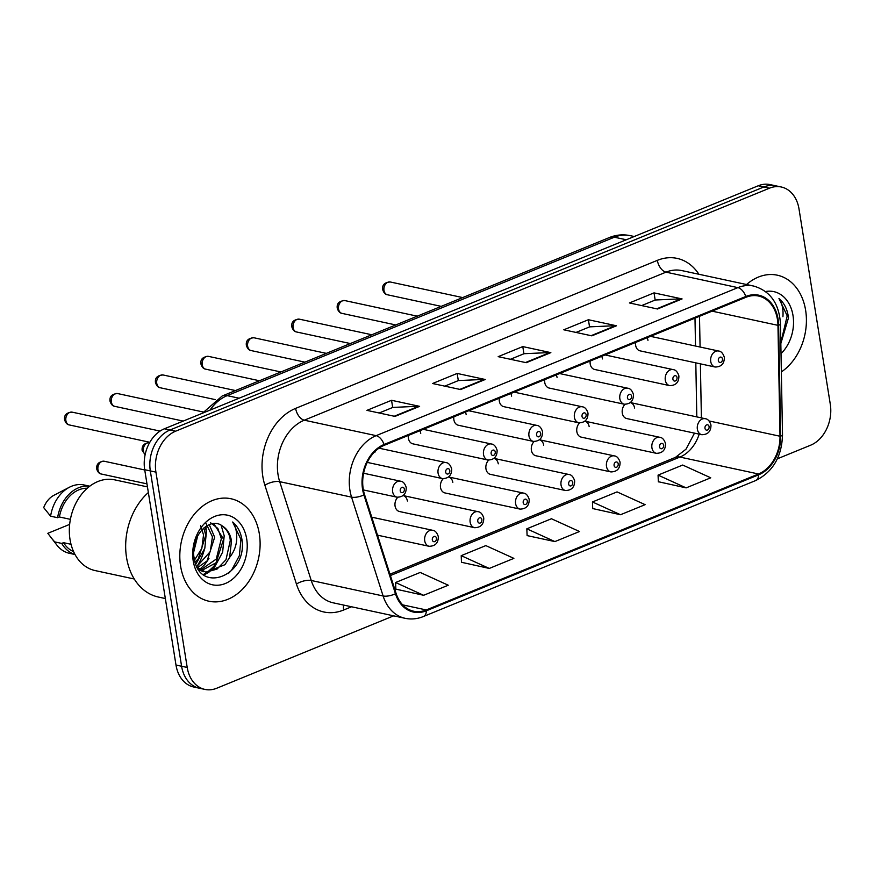 <?xml version="1.0" encoding="UTF-8"?>
<svg xmlns="http://www.w3.org/2000/svg" width="874" height="874" viewBox="0 0 874 874"><rect width="100%" height="100%" fill="white"/><g stroke="black" fill="none" stroke-linecap="round" stroke-linejoin="round"><path stroke-width="1.31" d="M397.779 497.317A8.194 6.173 102.2 0 0 395.07 506.046A8.194 6.173 102.2 0 0 399.505 511.53L474.593 527.699A8.194 6.173 -77.8 0 1 470.157 522.215A8.194 6.173 -77.8 0 1 478.034 511.683C480.547 511.902 482.448 513.999 483.759 517.987C483.814 524.334 480.766 527.568 474.593 527.699M443.216 478.723A8.194 6.173 102.2 0 0 440.518 487.452A8.194 6.173 102.2 0 0 444.942 492.936L520.03 509.105A8.194 6.173 -77.8 0 1 515.605 503.621A8.194 6.173 -77.8 0 1 523.482 493.089C525.995 493.307 527.896 495.405 529.196 499.393C529.262 505.74 526.203 508.974 520.03 509.105M488.664 460.128A8.194 6.173 102.2 0 0 485.955 468.846A8.194 6.173 102.2 0 0 490.39 474.342L565.478 490.511A8.194 6.173 -77.8 0 1 561.042 485.015A8.194 6.173 -77.8 0 1 568.919 474.495C571.432 474.713 573.333 476.811 574.644 480.798C574.699 487.146 571.651 490.38 565.478 490.511M534.101 441.534A8.194 6.173 102.2 0 0 531.403 450.252A8.194 6.173 102.2 0 0 535.828 455.747L610.915 471.916A8.194 6.173 -77.8 0 1 606.49 466.421A8.194 6.173 -77.8 0 1 614.367 455.9C616.88 456.119 618.781 458.216 620.081 462.204C620.147 468.551 617.088 471.785 610.915 471.916M579.549 422.929A8.194 6.173 102.2 0 0 576.84 431.658A8.194 6.173 102.2 0 0 581.276 437.142L656.363 453.322A8.194 6.173 -77.8 0 1 651.928 447.827A8.194 6.173 -77.8 0 1 659.804 437.306C662.317 437.524 664.229 439.622 665.529 443.61C665.584 449.957 662.536 453.191 656.363 453.322M624.986 404.334A8.194 6.173 102.2 0 0 622.288 413.063A8.194 6.173 102.2 0 0 626.713 418.548L701.8 434.717A8.194 6.173 -77.8 0 1 697.376 429.232A8.194 6.173 -77.8 0 1 705.252 418.712C707.765 418.919 709.666 421.028 710.966 425.015C711.032 431.352 707.973 434.597 701.8 434.717M367.255 462.401A8.194 6.173 102.2 0 0 367.43 462.433L442.517 478.602A8.194 6.173 -77.8 0 1 438.082 473.118A8.194 6.173 -77.8 0 1 445.959 462.597L379.01 448.176M408.409 435.427A8.194 6.173 102.2 0 0 408.442 438.355A8.194 6.173 102.2 0 0 412.867 443.839L487.954 460.008A8.194 6.173 -77.8 0 1 483.53 454.524A8.194 6.173 -77.8 0 1 491.407 444.003L423.3 429.331M453.846 416.822A8.194 6.173 102.2 0 0 453.879 419.76A8.194 6.173 102.2 0 0 458.315 425.245L533.402 441.414A8.194 6.173 -77.8 0 1 528.967 435.929A8.194 6.173 -77.8 0 1 536.844 425.398L468.737 410.736M499.294 398.227A8.194 6.173 102.2 0 0 499.327 401.155A8.194 6.173 102.2 0 0 503.752 406.65L578.839 422.819A8.194 6.173 -77.8 0 1 574.415 417.324A8.194 6.173 -77.8 0 1 582.292 406.803L514.185 392.142M544.731 379.633A8.194 6.173 102.2 0 0 544.764 382.561A8.194 6.173 102.2 0 0 549.2 388.056L624.287 404.225A8.194 6.173 -77.8 0 1 619.852 398.73A8.194 6.173 -77.8 0 1 627.729 388.209L559.622 373.548M590.179 361.038A8.194 6.173 102.2 0 0 590.212 363.966A8.194 6.173 102.2 0 0 594.637 369.462L669.724 385.631A8.194 6.173 -77.8 0 1 665.3 380.135A8.194 6.173 -77.8 0 1 673.177 369.615L605.07 354.942M635.616 342.444A8.194 6.173 102.2 0 0 635.649 345.372A8.194 6.173 102.2 0 0 640.085 350.856L715.172 367.025A8.194 6.173 -77.8 0 1 710.737 361.541A8.194 6.173 -77.8 0 1 718.614 351.02L650.507 336.348M407.382 501.01A8.194 6.173 102.2 0 0 403.285 495.602L478.034 511.683M452.819 482.415A8.194 6.173 102.2 0 0 448.723 477.007L523.482 493.089M498.267 463.821A8.194 6.173 102.2 0 0 494.171 458.413L568.919 474.495M543.704 445.216A8.194 6.173 102.2 0 0 539.608 439.819M589.152 426.621A8.194 6.173 102.2 0 0 585.056 421.224M634.59 408.027A8.194 6.173 102.2 0 0 630.493 402.619M375.307 451.913A8.194 6.173 102.2 0 0 375.186 451.312M420.744 433.318A8.194 6.173 102.2 0 0 419.891 430.718M466.192 414.724A8.194 6.173 102.2 0 0 465.339 412.124M511.629 396.13A8.194 6.173 102.2 0 0 510.777 393.529M557.077 377.524A8.194 6.173 102.2 0 0 556.225 374.935M602.514 358.93A8.194 6.173 102.2 0 0 601.662 356.341M647.962 340.336A8.194 6.173 102.2 0 0 647.11 337.746M180.59 566.101A52.418 39.494 102.2 0 0 208.93 601.225A52.418 39.494 102.2 0 0 259.338 533.872A52.418 39.494 102.2 0 0 230.998 498.748A52.418 39.494 102.2 0 0 180.59 566.101A52.418 39.494 102.2 0 0 208.93 601.225A52.418 39.494 102.2 0 0 259.338 533.872A52.418 39.494 102.2 0 0 230.998 498.748A52.418 39.494 102.2 0 0 180.59 566.101M781.356 371.92A52.418 39.494 102.2 0 0 805.631 310.325A52.418 39.494 102.2 0 0 777.292 275.19A52.418 39.494 102.2 0 0 746.538 284.52A52.418 39.494 102.2 0 1 777.292 275.19L777.292 275.19A52.418 39.494 102.2 0 1 805.631 310.325A52.418 39.494 102.2 0 1 781.356 371.92M363.213 488.97A34.938 26.329 -77.8 0 1 384.189 445.336L745.926 297.302A34.938 26.329 -77.8 0 1 758.556 296.046A34.938 26.329 -77.8 0 1 777.958 325.336L780.001 436.235A34.938 26.329 -77.8 0 1 758.512 473.992L426.283 609.954A34.938 26.329 -77.8 0 1 413.653 611.21A34.938 26.329 -77.8 0 1 396.075 593.348L364.524 494.52A34.938 26.329 -77.8 0 1 363.213 488.97M362.557 489.243A35.812 26.985 102.2 0 0 363.901 494.924L395.452 593.752A35.812 26.985 102.2 0 0 426.414 610.773L758.643 474.822A35.812 26.985 102.2 0 0 780.679 436.115L778.625 325.215A35.812 26.985 102.2 0 0 745.795 296.483L384.057 444.505A35.812 26.985 102.2 0 0 362.557 489.243M204.92 689.411L193.7 686.997A32.764 24.691 102.2 0 1 175.991 665.038L144.702 469.709A32.764 24.691 102.2 0 1 164.367 428.795L758.239 185.769A32.764 24.691 102.2 0 1 770.07 184.589L775.686 185.801A32.764 24.691 102.2 0 0 763.854 186.981L169.982 430.008A32.764 24.691 102.2 0 0 150.317 470.911L181.595 666.25A32.764 24.691 102.2 0 0 199.316 688.199A32.764 24.691 102.2 0 1 181.595 666.25L150.317 470.911A32.764 24.691 102.2 0 1 169.982 430.008L763.854 186.981A32.764 24.691 102.2 0 1 775.686 185.801L781.301 187.003A32.764 24.691 102.2 0 0 769.47 188.194L175.598 431.21A32.764 24.691 102.2 0 0 155.922 472.124L187.211 667.452A32.764 24.691 102.2 0 0 204.92 689.411A32.764 24.691 102.2 0 0 216.763 688.231L393.65 615.842M641.647 305.583L655.303 300.001L681.141 298.842A8.74 5.102 67.7 0 1 682.091 298.93L654.025 292.877L629.422 302.95L657.488 308.992L682.091 298.93M655.172 300.055L654.025 292.877M576.032 332.437L589.677 326.854L615.514 325.696A8.74 5.102 67.7 0 1 616.476 325.784L588.399 319.731L563.796 329.804L591.862 335.845L616.476 325.784M589.557 326.909L588.399 319.731M379.163 412.998L392.819 407.415L418.657 406.257A8.74 5.102 67.7 0 1 419.607 406.344L391.541 400.292L366.927 410.365L395.004 416.406L419.607 406.344M392.688 407.47L391.541 400.292M444.79 386.144L458.435 380.561L484.272 379.403A8.74 5.102 67.7 0 1 485.234 379.491L457.157 373.438L432.554 383.511L460.62 389.553L485.234 379.491M458.315 380.616L457.157 373.438M510.405 359.29L524.061 353.708L549.899 352.55A8.74 5.102 67.7 0 1 550.849 352.637L522.783 346.585L498.18 356.658L526.246 362.699L550.849 352.637M523.93 353.762L522.783 346.585M777.357 458.817L810.635 445.205A32.764 24.691 102.2 0 0 830.3 404.291L799.011 208.962A32.764 24.691 102.2 0 0 781.301 187.003M658.341 481.716L686.134 487.878L710.748 477.805L682.681 465.044L658.067 475.106L658.351 481.891M461.483 562.277L489.276 568.439L513.879 558.366L485.813 545.605L461.21 555.667L461.483 562.452M395.856 589.131L423.65 595.292L448.264 585.219L420.197 572.448L395.583 582.521L395.867 589.305M592.725 508.57L620.518 514.731L645.121 504.659L617.055 491.898L592.452 501.96L592.725 508.744M554.892 541.585L579.506 531.512L551.439 518.752L526.825 528.814L527.109 535.598L554.892 541.585L526.825 528.814M489.276 568.439L461.21 555.667M423.65 595.292L395.583 582.521M620.518 514.731L592.452 501.96M686.134 487.878L658.067 475.106M148.351 492.521A58.962 44.432 102.2 0 0 126.544 557.536A58.962 44.432 102.2 0 0 158.434 597.051L165.339 598.537M147.455 486.894L114.647 479.837A46.409 34.971 102.2 0 0 70.018 539.466A46.409 34.971 102.2 0 0 95.113 570.569L134.279 579.003M196.978 537.27L193.733 550.259M203.85 527.951L205.751 535.347L198.223 558.945L195.077 562.015M200.692 525.689L203.522 534.866L201.85 548.38L194.541 560.016M209.247 524.619L214.665 537.259L207.138 560.868L197.502 567.652M205.903 523.155L212.437 536.789L210.252 551.647L196.868 566.527M213.748 523.581L223.58 539.182L216.042 562.78L201.533 570.602M210.634 522.783L217.855 528.442L221.351 538.701L216.249 559.098L200.496 570.001M197.415 567.565L205.838 572.197L224.957 564.702L229.665 557.339L231.49 540.886C230.266 533.916 227.196 528.934 222.28 525.94C227.338 530.015 229.993 534.91 230.266 540.624L225.984 559.731L217.025 569.116L206.373 572.066M203.598 571.716L198.879 569.892M222.28 525.94C209.192 515.813 189.986 537.248 194.061 557.481C198.715 594.429 246.184 576.567 242.196 541.377L241.956 539.619C240.667 532.026 237.564 526.159 232.67 522.018C235.871 526.825 237.193 532.911 236.625 540.263C236.078 546.49 233.762 552.182 229.665 557.339M193.22 560.933A35.605 26.832 102.2 0 0 225.339 583.504A35.605 26.832 102.2 0 0 246.708 539.039A35.605 26.832 102.2 0 0 214.6 516.468A35.605 26.832 102.2 0 0 193.22 560.933M71.023 544.294L63.518 542.678A32.764 24.691 102.2 0 0 73.602 551.636M69.647 524.389L47.819 533.315L56.952 545.212A34.938 26.329 102.2 0 0 69.45 553.318L75.022 554.52M63.518 542.678L61.726 543.409L54.701 541.891A34.938 26.329 102.2 0 0 56.952 545.212M54.701 541.891L50.146 536.581M61.726 543.409A34.938 26.329 102.2 0 0 74.989 554.444M87.258 488.227A32.764 24.691 102.2 0 0 59.399 516.971L70.39 519.342M196.901 566.505A46.409 34.971 102.2 0 0 204.188 550.227M206.351 531.763A46.409 34.971 102.2 0 0 205.893 526.399M89.738 486.195L84.166 484.994A34.938 26.329 102.2 0 0 69.428 487.233L53.959 495.274A21.839 16.453 102.2 0 0 43.7 507.619L50.594 516.195L57.608 517.703L59.399 516.971M69.428 487.233A34.938 26.329 102.2 0 0 50.594 516.195M89.672 486.239A34.938 26.329 102.2 0 0 57.608 517.703M232.67 522.018L240.918 539.389L239.356 555.711L231.544 570.263L228.376 573.541M217.877 560.442L213.715 566.428L207.586 572.077M207.083 572.415L203.271 574.557M208.962 558.519L204.811 564.506L199.654 569.433M221.133 525.219L224.203 535.795L222.652 552.117L214.829 566.669L209.214 571.946M208.373 572.536L203.882 575.016M205.368 526.76L206.384 531.96L204.822 548.271L195.82 564.167M197.699 535.838L193.678 552.171M780.832 343.58L788.49 317.819L788.25 316.06C786.961 308.467 783.869 302.601 778.963 298.471C782.164 303.278 783.486 309.352 782.918 316.716M781.017 353.653A35.605 26.832 102.2 0 0 793.002 315.492A35.605 26.832 102.2 0 0 765.537 291.534M778.963 298.471L787.212 315.842L780.81 342.684M351.556 606.774L343.624 610.019A54.603 41.144 -77.8 0 1 296.439 584.072L264.888 485.245A54.603 41.144 -77.8 0 1 295.62 408.387L657.346 260.365A10.925 6.38 -112.3 0 0 666.01 272.153L304.283 420.186A43.678 32.917 102.2 0 0 278.052 474.735A43.678 32.917 102.2 0 0 279.702 481.672L311.242 580.489A43.678 32.917 102.2 0 0 333.223 602.831L405.077 618.3A43.678 32.917 -77.8 0 1 383.107 595.97A10.925 4.348 -17.7 0 0 395.452 593.752M657.346 260.365A54.603 41.144 -77.8 0 1 698.916 274.261M681.796 270.579A43.678 32.917 102.2 0 0 666.01 272.153L737.875 287.633A43.678 32.917 -77.8 0 1 753.65 286.049L681.796 270.579M296.439 584.072A10.925 4.348 162.3 0 1 311.242 580.489L383.107 595.97L351.556 497.142A43.678 32.917 -77.8 0 1 349.917 490.205A43.678 32.917 -77.8 0 1 376.137 435.656A10.925 6.38 67.7 0 1 384.057 444.505M363.901 494.924A10.925 4.348 -17.7 0 1 351.556 497.142L279.702 481.672A10.925 4.348 162.3 0 0 264.888 485.245M405.077 618.3C411.195 619.579 417.291 619 423.344 616.552A10.925 6.38 -112.3 0 0 426.414 610.773M758.643 474.822A10.925 6.38 67.7 0 1 755.584 480.591C772.856 471.96 781.826 456.731 782.514 434.881L780.471 323.992C779.226 303.606 770.289 290.955 753.65 286.049M780.679 436.115A10.925 2.13 -1.1 0 0 782.514 434.881M778.625 325.215A10.925 2.13 -1.1 0 0 780.471 323.992M745.795 296.483A10.925 6.38 -112.3 0 0 737.875 287.633L376.137 435.656L304.283 420.186A10.925 6.38 -112.3 0 1 295.62 408.387M769.47 188.194L758.239 185.769M175.598 431.21L164.367 428.795M155.922 472.124L144.702 469.709M187.211 667.452L175.991 665.038M343.744 605.092A10.925 6.38 -112.3 0 0 343.624 610.019M758.512 473.992L679.917 457.069A34.938 26.329 102.2 0 0 699.2 434.159M780.001 436.235L709.076 420.962M777.958 325.336L712.091 311.155M701.385 417.881L700.391 363.846M700.074 347.022L699.506 316.301M426.283 609.954L402.663 604.863M390.394 575.551L679.917 457.069A19.654 11.482 -112.3 0 0 675.438 457.386L686.003 449.181L694.491 433.143M549.899 352.55L525.482 362.535M484.272 379.403L459.866 389.389M418.657 406.257L394.24 416.243M615.514 325.696L591.108 335.682M681.141 298.842L656.724 308.828M626.276 239.771L614.346 237.204A21.839 12.76 -112.3 0 0 609.364 237.553C616.137 234.811 623.053 234.166 630.121 235.63A43.678 32.917 102.2 0 0 614.346 237.204L227.174 395.638A43.678 32.917 102.2 0 0 209.989 410.125M239.115 398.205L227.174 395.638A21.839 12.76 -112.3 0 0 222.193 395.988L609.364 237.553M65.878 420.58A6.555 4.938 102.2 0 0 69.417 424.961C67.232 424.709 65.626 422.972 64.589 419.76C63.966 415.063 66.5 412.528 72.181 412.157A6.555 4.938 102.2 0 0 65.878 420.58M363.376 489.943L397.069 497.197A8.194 6.173 -77.8 0 1 392.644 491.712A8.194 6.173 -77.8 0 1 400.521 481.192L363.606 473.238M400.248 490.795A2.731 2.054 102.2 0 0 402.717 492.521A2.731 2.054 102.2 0 0 404.356 489.112A2.731 2.054 102.2 0 0 401.887 487.386A2.731 2.054 102.2 0 0 400.248 490.795M101.493 474.058C99.308 473.806 97.691 472.069 96.664 468.857C96.337 464.083 98.86 461.548 104.257 461.253A6.555 4.938 102.2 0 0 97.954 469.666A6.555 4.938 102.2 0 0 101.493 474.058L146.963 483.857M424.72 540.809A8.194 6.173 -77.8 0 1 432.597 530.289C435.11 530.496 437.011 532.605 438.311 536.592C438.377 542.929 435.318 546.163 429.145 546.294A8.194 6.173 -77.8 0 1 424.72 540.809M436.432 538.209A2.731 2.054 102.2 0 0 433.963 536.472A2.731 2.054 102.2 0 0 432.324 539.881A2.731 2.054 102.2 0 0 434.793 541.618A2.731 2.054 102.2 0 0 436.432 538.209M111.326 401.974A6.555 4.938 102.2 0 0 114.865 406.366C112.67 406.115 111.064 404.378 110.026 401.166C109.414 396.468 111.938 393.934 117.619 393.562A6.555 4.938 102.2 0 0 111.326 401.974M445.696 472.189A2.731 2.054 102.2 0 0 448.154 473.927A2.731 2.054 102.2 0 0 449.793 470.518A2.731 2.054 102.2 0 0 447.335 468.781A2.731 2.054 102.2 0 0 445.696 472.189M156.763 383.38A6.555 4.938 102.2 0 0 160.303 387.772C158.118 387.521 156.512 385.784 155.474 382.572C154.851 377.874 157.386 375.339 163.067 374.968A6.555 4.938 102.2 0 0 156.763 383.38M491.133 453.595A2.731 2.054 102.2 0 0 493.602 455.332A2.731 2.054 102.2 0 0 495.241 451.924A2.731 2.054 102.2 0 0 492.772 450.186A2.731 2.054 102.2 0 0 491.133 453.595M202.211 364.786A6.555 4.938 102.2 0 0 205.751 369.178C203.555 368.926 201.949 367.189 200.922 363.977C200.299 359.28 202.823 356.745 208.504 356.373A6.555 4.938 102.2 0 0 202.211 364.786M536.581 435.001A2.731 2.054 102.2 0 0 539.039 436.738A2.731 2.054 102.2 0 0 540.678 433.329A2.731 2.054 102.2 0 0 538.22 431.592A2.731 2.054 102.2 0 0 536.581 435.001M247.648 346.191A6.555 4.938 102.2 0 0 251.188 350.583C249.003 350.332 247.397 348.595 246.359 345.372C245.736 340.685 248.271 338.151 253.952 337.768A6.555 4.938 102.2 0 0 247.648 346.191M582.018 416.406A2.731 2.054 102.2 0 0 584.488 418.133A2.731 2.054 102.2 0 0 586.126 414.724A2.731 2.054 102.2 0 0 583.657 412.998A2.731 2.054 102.2 0 0 582.018 416.406M149.618 442.637A6.555 4.938 102.2 0 0 143.391 451.071A6.555 4.938 102.2 0 0 145.15 454.546M481.869 519.615A2.731 2.054 102.2 0 0 479.411 517.878A2.731 2.054 102.2 0 0 477.772 521.286A2.731 2.054 102.2 0 0 480.23 523.023A2.731 2.054 102.2 0 0 481.869 519.615M527.317 501.021A2.731 2.054 102.2 0 0 524.848 499.283A2.731 2.054 102.2 0 0 523.209 502.692A2.731 2.054 102.2 0 0 525.678 504.429A2.731 2.054 102.2 0 0 527.317 501.021M572.754 482.415A2.731 2.054 102.2 0 0 570.296 480.689A2.731 2.054 102.2 0 0 568.657 484.098A2.731 2.054 102.2 0 0 571.115 485.824A2.731 2.054 102.2 0 0 572.754 482.415M293.096 327.597A6.555 4.938 102.2 0 0 296.636 331.989C294.44 331.727 292.834 330.001 291.807 326.778C291.184 322.08 293.708 319.545 299.389 319.174A6.555 4.938 102.2 0 0 293.096 327.597M627.466 397.812A2.731 2.054 102.2 0 0 629.925 399.538A2.731 2.054 102.2 0 0 631.563 396.13A2.731 2.054 102.2 0 0 629.105 394.403A2.731 2.054 102.2 0 0 627.466 397.812M338.533 309.003A6.555 4.938 102.2 0 0 342.073 313.395C339.888 313.132 338.282 311.395 337.244 308.183C336.621 303.486 339.156 300.951 344.837 300.58A6.555 4.938 102.2 0 0 338.533 309.003M672.904 379.218A2.731 2.054 102.2 0 0 675.373 380.944A2.731 2.054 102.2 0 0 677.011 377.535A2.731 2.054 102.2 0 0 674.542 375.809A2.731 2.054 102.2 0 0 672.904 379.218M383.981 290.408A6.555 4.938 102.2 0 0 387.521 294.789C385.325 294.538 383.719 292.801 382.692 289.589C382.069 284.891 384.593 282.357 390.274 281.985A6.555 4.938 102.2 0 0 383.981 290.408M718.352 360.623A2.731 2.054 102.2 0 0 720.81 362.349A2.731 2.054 102.2 0 0 722.448 358.941A2.731 2.054 102.2 0 0 719.99 357.215A2.731 2.054 102.2 0 0 718.352 360.623M618.202 463.821A2.731 2.054 102.2 0 0 615.733 462.095A2.731 2.054 102.2 0 0 614.094 465.503A2.731 2.054 102.2 0 0 616.563 467.229A2.731 2.054 102.2 0 0 618.202 463.821M663.639 445.227A2.731 2.054 102.2 0 0 661.181 443.5A2.731 2.054 102.2 0 0 659.542 446.909A2.731 2.054 102.2 0 0 662 448.635A2.731 2.054 102.2 0 0 663.639 445.227M709.087 426.632A2.731 2.054 102.2 0 0 706.618 424.906A2.731 2.054 102.2 0 0 704.979 428.315A2.731 2.054 102.2 0 0 707.448 430.041A2.731 2.054 102.2 0 0 709.087 426.632M423.344 616.552L755.584 480.591M389.968 574.207L675.438 457.386M696.807 416.887L695.813 362.863M695.507 346.038L694.994 318.147M202.495 413.194L222.193 395.988M630.121 235.63L634.251 236.515M69.417 424.961L149.825 442.277M397.069 497.197C403.242 497.077 406.301 493.832 406.235 487.495C404.957 483.519 403.045 481.421 400.521 481.192M72.181 412.157L160.062 431.079M104.257 461.253L144.745 469.972M371.756 517.179L432.597 530.289M377.502 535.172L429.145 546.294M114.865 406.366L183.201 421.082M442.517 478.602C448.69 478.482 451.738 475.238 451.683 468.901C450.394 464.924 448.493 462.827 445.959 462.597M117.619 393.562L203.249 412.004M160.303 387.772L215.365 399.637M487.954 460.008C494.127 459.877 497.186 456.643 497.12 450.296C495.842 446.33 493.93 444.232 491.407 444.003M163.067 374.968L235.467 390.558M205.751 369.178L259.447 380.747M533.402 441.414C539.575 441.283 542.623 438.049 542.568 431.701C541.279 427.736 539.378 425.638 536.844 425.398M208.504 356.373L280.915 371.963M251.188 350.583L304.895 362.142M578.839 422.819C585.012 422.688 588.071 419.454 588.005 413.107C586.727 409.141 584.815 407.033 582.292 406.803M253.952 337.768L326.352 353.369M149.694 442.659C144.308 442.954 141.774 445.489 142.101 450.263L145.106 454.742M296.636 331.989L350.332 343.548M624.287 404.225C630.46 404.094 633.508 400.86 633.453 394.513C632.164 390.547 630.263 388.438 627.729 388.209M299.389 319.174L371.8 334.764M342.073 313.395L395.78 324.953M669.724 385.631C675.897 385.5 678.956 382.266 678.89 375.918C677.612 371.942 675.7 369.844 673.177 369.615M344.837 300.58L417.237 316.169M387.521 294.789L441.217 306.359M715.172 367.025C721.345 366.905 724.393 363.66 724.338 357.324C723.049 353.347 721.148 351.25 718.614 351.02M390.274 281.985L462.685 297.575M539.619 439.808L614.367 455.9M585.067 421.213L659.804 437.306M630.504 402.608L705.252 418.712"/></g></svg>
